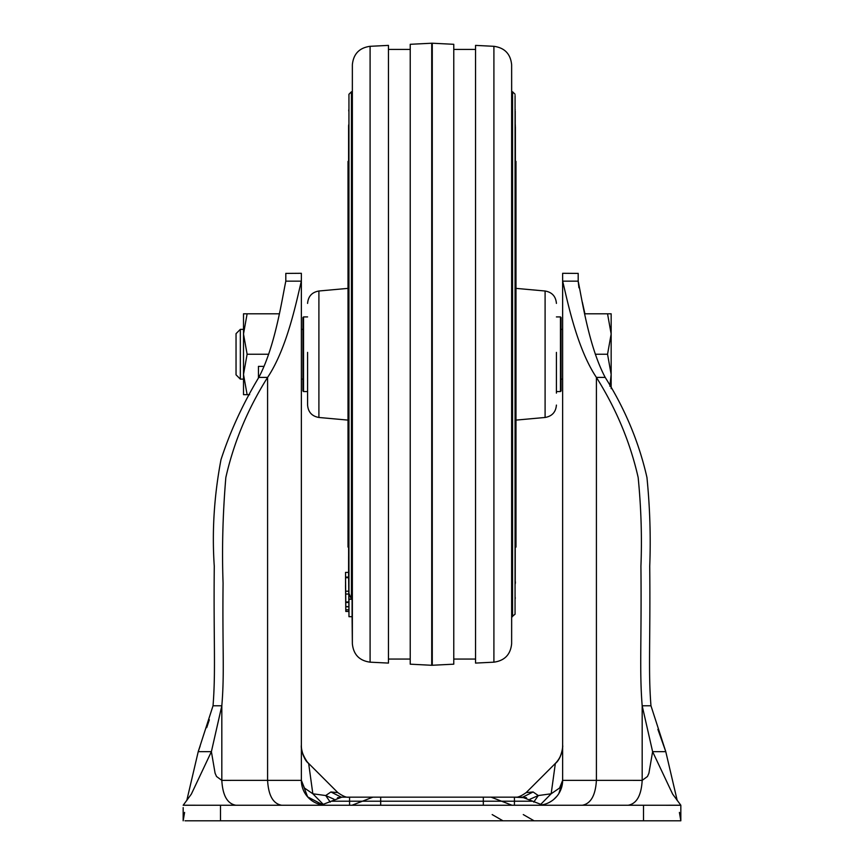 <?xml version="1.0" encoding="UTF-8"?>
<svg xmlns="http://www.w3.org/2000/svg" width="864" height="864" viewBox="0 0 864 864"><rect width="100%" height="100%" fill="white"/><g stroke="black" fill="none" stroke-linecap="round" stroke-linejoin="round"><path stroke-width="1.3" d="M562.637 778.14L562.637 763.895M523.411 797.18L526.532 797.774L514.426 797.159C524.48 797.159 524.48 797.159 514.426 797.159L341.269 797.159L330.901 791.975L337.824 792.601L308.653 763.43L312.833 793.778L325.706 795.55L330.901 791.975L341.269 797.159L337.468 797.774M540.151 804.956L551.167 793.778L555.347 763.43L526.176 792.601L533.099 791.975L538.294 795.55L533.747 802.105M543.564 804.557L540.756 805.064A24.883 24.883 0 0 0 562.637 780.365L559.58 788.011L551.167 793.778L538.294 795.55L529.956 799.232M522.05 820.8L535.594 820.8M679.007 820.8L184.993 820.8M326.236 820.8L345.211 820.8M285.811 273.359L285.811 281.156C281.664 301.374 274.871 347.209 258.8 377.406C242.752 404.114 230.148 431.536 220.99 459.659C214.132 495.806 211.896 531.338 214.272 566.255C213.516 641.509 215.827 670.766 213.03 705.78L198.223 751.658L186.754 800.626M184.604 812.408L183.168 820.8L183.168 807.602M220.493 820.8L220.493 805.248L183.168 805.248L203.159 805.248M220.493 805.248L643.507 805.248L643.507 820.8M679.396 812.408L680.832 820.8L680.832 805.248L643.507 805.248M660.83 805.248L680.832 805.28M657.882 729.324L665.777 751.658L677.246 800.626M483.322 805.248L483.322 801.209L514.426 801.209L514.426 805.248L523.206 805.248M526.176 792.601C521.1 796.176 517.439 797.688 515.192 797.159L514.426 797.159L514.426 801.209L532.667 801.209L543.121 805.248L632.318 805.248M231.682 805.248L320.879 805.248L331.333 801.209L483.322 801.209L483.322 797.159L487.534 797.159M213.03 705.78L221.821 705.78L221.821 780.376L267.592 780.365C268.434 795.474 273.121 803.768 281.675 805.248L235.904 805.248C227.351 803.779 222.664 795.485 221.821 780.376L216.529 776.488L215.082 773.183L211.388 751.658L191.354 794.113L183.168 805.28M632.135 805.248L628.096 805.248C636.638 803.779 641.336 795.485 642.179 780.376L647.471 776.488L648.918 773.183L652.612 751.658L672.646 794.113L680.832 805.237L680.832 807.602M650.97 705.78L642.179 705.78L652.612 751.658L665.777 751.658L650.97 705.78C648.173 670.766 650.484 641.509 649.728 566.255C650.862 537.278 649.944 507.686 646.952 477.49C638.982 442.325 625.072 408.964 605.2 377.406C589.086 347.08 582.271 301.05 578.189 281.156L578.189 273.359M334.044 799.232L325.706 795.55L330.253 802.105M323.838 804.967L312.833 793.778L304.42 788.011L301.363 780.365A24.883 24.883 0 0 0 323.244 805.064L307.627 796.867L301.363 780.365L301.363 281.156L285.811 281.156M530.906 820.8L536.22 820.8M326.246 820.8L333.094 820.8M285.811 273.402L301.363 273.294M258.8 377.406L267.592 377.406C287.777 347.306 297.162 297.626 301.363 281.156L301.363 273.359M200.156 746.086L198.223 751.658L211.388 751.658L221.821 705.78C224.608 672.451 222.329 648.421 223.074 583.254C221.864 549.104 222.782 513.853 225.839 477.49C233.809 442.325 247.73 408.964 267.592 377.406L267.592 780.365L301.363 780.365L301.363 757.652M628.106 805.248L582.325 805.248C590.814 803.66 595.512 795.366 596.408 780.365L642.179 780.376L642.179 705.78C639.371 670.766 641.682 641.509 640.926 566.255C642.071 537.278 641.142 507.686 638.161 477.49C630.191 442.325 616.27 408.964 596.408 377.406L605.2 377.406M578.189 273.402L562.637 273.294M562.637 273.359L562.637 780.365L596.408 780.365L596.408 377.406C576.223 347.306 566.838 297.626 562.637 281.156L578.189 281.156M514.426 797.159L518.638 797.159M347.933 797.159L349.574 797.159C339.52 797.159 339.52 797.159 349.574 797.159L348.851 797.159M345.643 797.159L347.695 797.159M483.322 797.159C493.376 797.159 493.376 797.159 483.322 797.159M376.747 797.159L380.678 797.159C370.624 797.159 370.624 797.159 380.678 797.159L380.678 805.248M334.12 792.266L331.052 791.986M542.851 804.719L543.391 804.6M549.18 802.472L551.977 800.788M553.316 799.783L555.422 797.882M560.174 791.143L560.65 790.117M561.136 788.875L561.622 787.406M561.859 786.521L562.172 785.128M680.832 820.8L678.564 820.8M578.189 281.286L578.945 287.766M582.325 302.119L584.917 313.805L607.543 313.805L611.161 334.022L611.161 313.805L607.543 313.805M522.731 797.159C512.665 797.159 512.665 797.159 522.731 797.159L517.871 797.159L522.72 797.159L533.099 791.975M346.151 797.159L341.269 797.159C351.346 797.159 351.346 797.159 341.269 797.159M301.363 747.446L301.363 745.826C301.46 752.663 303.89 758.527 308.653 763.43C302.432 759.056 300.726 744.628 301.363 745.794C300.856 749.585 302.735 754.855 307.012 761.616M301.363 751.842L301.363 747.382M301.363 746.604L301.363 745.826M562.637 748.591L562.637 746.496M562.637 746.604L562.637 747.533M562.637 745.826C562.54 752.663 560.11 758.527 555.347 763.43C561.578 759.046 563.274 744.617 562.637 745.794L562.626 746.258M206.712 727.65L209.336 719.766M307.584 352.382L307.584 405.086C308.178 412.117 311.947 416.243 318.902 417.474L348.019 420.109M348.602 161.158L348.019 161.395L348.019 547.085L348.602 547.322M556.416 393.12L556.416 352.382M515.398 547.322L515.981 547.085L515.981 161.395L515.398 161.158M345.794 611.453L345.524 585.511L345.794 611.453L348.905 611.453L345.794 611.356M348.905 611.356L348.905 609.779L345.794 609.779L345.546 584.615M348.905 609.779L348.646 577.703L345.535 577.703L345.794 602.489L345.535 577.703M345.751 601.765L345.557 584.28L345.751 601.765M345.578 583.211L345.794 606.625L348.905 606.625M345.535 581.656L345.794 606.776L348.905 606.776M345.697 591.203L348.808 591.203M345.73 594.032L348.84 594.032M345.794 601.96L348.905 601.96M345.794 602.489L348.905 602.489M345.535 578.524L345.568 581.666M345.611 593.233L345.535 585.76M345.654 597.985L345.686 600.664M345.719 604.336L345.794 610.999M431.73 43.2L431.73 665.28L410.227 664.178L410.227 44.302L432.27 43.2L432.27 665.28L432 43.211M345.557 586.559L345.794 609.822L348.905 609.822L348.97 616.691L348.97 599.238L351.432 599.238L348.948 593.341L348.97 599.238M348.926 591.408L348.926 108.983M348.764 573.89L348.764 564.116M348.602 556.189L348.581 577.703M352.08 616.691L352.361 64.757L352.361 643.723L352.08 616.691L348.97 616.691M370.094 46.31L370.094 662.17L388.454 663.088L388.454 45.392L370.094 46.31C359.338 47.801 353.43 53.957 352.361 64.757M511.92 363.841L511.639 643.723L511.639 64.757L511.92 363.841M432.27 665.258L453.773 664.178L453.773 44.302L432.27 43.222M493.906 662.17L493.906 46.31L475.546 45.392L475.546 663.088L493.906 662.17C504.662 660.679 510.57 654.523 511.639 643.723M348.581 577.087L345.557 577.087L345.535 572.4L348.646 572.4M345.751 605.167L345.557 587.131L345.751 605.167M560.455 316.915L561.082 317.542L561.082 390.938L560.455 391.565L560.455 316.915L556.416 316.915M302.918 390.938L302.918 317.542L303.545 316.915L303.545 391.565L302.918 390.938M302.918 326.873L302.918 354.24M561.082 326.873L561.082 329.357L562.637 329.357M240.343 379.123L240.343 329.357L236.045 333.655L236.045 374.825L240.343 379.123L243.508 379.123M609.876 386.219L611.161 374.458L611.161 334.022L607.543 354.24L611.161 374.458L611.161 388.638M595.307 354.24L607.543 354.24M268.693 354.24L247.126 354.24L243.508 334.022L247.126 313.805L279.083 313.805M247.126 354.24L243.508 374.458L243.508 394.675L249.642 394.675M258.444 366.379L258.444 378.086L258.444 366.379L264.028 366.379M247.126 313.805L243.508 313.805L243.508 374.458L247.126 394.675M349.574 805.248L349.574 797.159M307.584 303.394C308.178 296.363 311.947 292.237 318.902 291.006L318.902 417.474M515.981 420.109L545.098 417.474L545.098 291.006C552.053 292.237 555.822 296.363 556.416 303.394M515.398 362.567L515.398 126.598L515.398 362.567M515.398 126.652L515.236 583.945M348.602 362.567L348.602 126.598L348.602 362.567M348.613 563.76L348.764 124.535M348.948 593.341L348.948 94.252L351.432 91.789L351.432 599.238M515.236 363.128L515.236 111.046L515.236 363.128M515.236 111.1L515.074 599.497M515.074 363.701L515.074 95.494L515.074 363.701M515.074 95.548L515.052 614.228L511.92 616.691M515.052 94.252L512.568 91.789L512.568 616.691M523.282 814.579L534.049 820.8M492.178 814.579L502.945 820.8M526.111 820.8L528.034 820.8M335.956 820.8L337.511 820.8M491.098 797.159L512.017 805.248M372.902 797.159L351.983 805.248M235.883 805.248L231.865 805.248M203.677 805.248L183.168 805.226M660.323 805.248L680.832 805.226M532.667 801.209L522.202 797.159M331.333 801.209L341.798 797.159M553.651 799.513L556.988 796.154M558.857 793.552L562.615 781.337M337.824 792.601C342.943 796.187 346.604 797.71 348.808 797.159M562.637 771.476L562.637 768.193M562.637 765.634L562.637 753.527M562.637 745.794C563.101 744.304 562.054 756.994 556.988 761.616M318.902 291.006L348.019 288.371M545.098 291.006L515.981 288.371M545.098 417.474C552.053 416.243 555.822 412.117 556.416 405.086M515.387 583.124L515.398 581.85M515.052 614.228L515.074 612.954M348.602 126.598L348.613 125.356M348.764 111.046L348.775 109.804M515.236 597.434L515.225 598.676M388.454 659.059L410.227 659.059M475.546 659.059L453.773 659.059M515.387 125.356L515.236 124.535M348.926 95.494L348.948 94.252M351.432 91.789L352.08 91.789M370.094 662.17C359.338 660.679 353.43 654.523 352.361 643.723M515.225 109.804L515.074 108.983M388.454 49.421L410.227 49.421M512.568 91.789L511.92 91.789M493.906 46.31C504.662 47.801 510.57 53.957 511.639 64.757M475.546 49.421L453.773 49.421M560.455 391.565L556.416 391.565M307.584 391.565L303.545 391.565M307.584 316.915L303.545 316.915M301.363 379.123L302.918 379.123M561.082 379.123L562.637 379.123M240.343 329.357L243.508 329.357M301.363 329.357L302.918 329.357"/></g></svg>

